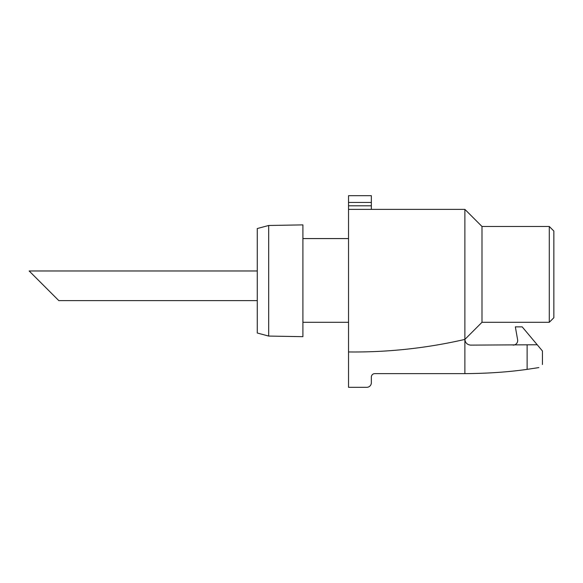 <?xml version="1.0" encoding="UTF-8"?>
<svg xmlns="http://www.w3.org/2000/svg" width="583" height="583" viewBox="0 0 583 583"><rect width="100%" height="100%" fill="white"/><g stroke="black" fill="none" stroke-linecap="round" stroke-linejoin="round"><path stroke-width="0.87" d="M29.15 270.971L58.81 300.624L29.15 270.971L257.278 270.971M542.445 364.513L542.445 350.995L537.213 344.757L470.583 345.114C467.18 344.713 465.278 342.819 464.877 339.408L481.988 322.297L549.288 322.297L553.85 317.735L553.85 231.043L549.288 226.481L481.988 226.481L464.877 209.37L348.532 209.37L348.532 195.684L371.349 195.684L371.349 205.799L348.532 205.799M537.213 344.757L522.186 326.859L515.343 326.859L517.617 339.758A4.562 4.562 0 0 1 513.127 345.114M538.852 367.589C543.648 364.105 543.648 364.105 538.852 367.589C543.648 364.105 543.648 364.105 538.852 367.589L527.127 369.36L527.127 345.114M257.278 333.017L257.278 228.536L268.69 225.483L302.905 224.885L302.905 336.668L268.69 336.07L257.278 333.017M348.532 351.957L348.532 387.316L366.78 387.316A4.562 4.562 0 0 0 371.349 382.754L371.349 377.048A3.425 3.425 0 0 1 374.767 373.63L464.877 373.63L464.877 339.408A492.533 492.533 0 0 1 348.532 351.957L348.532 209.37M302.905 238.571L348.532 238.571M348.532 322.297L302.905 322.297M549.288 322.297L549.288 226.481M268.69 336.07L268.69 225.483M464.877 339.408L464.877 209.37M481.988 322.297L481.988 226.481M527.127 369.36C508.238 372.056 487.49 373.477 464.877 373.63M371.349 209.37L371.349 205.799M371.349 202.447L348.532 202.447M58.81 300.624L257.278 300.624"/></g></svg>
